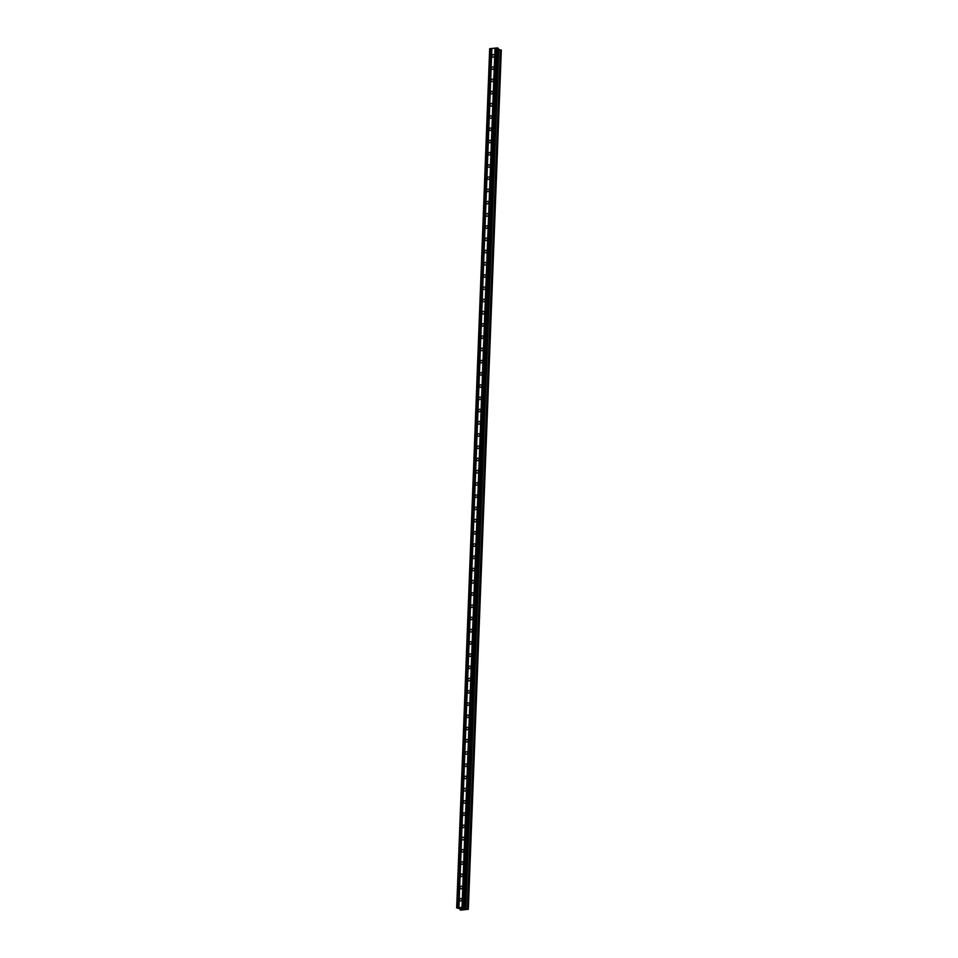 <?xml version="1.0" encoding="UTF-8"?>
<svg xmlns="http://www.w3.org/2000/svg" width="958" height="958" viewBox="0 0 958 958"><rect width="100%" height="100%" fill="white"/><g stroke="black" fill="none" stroke-linecap="round" stroke-linejoin="round"><path stroke-width="1.44" d="M459.469 899.885A1.437 1.233 120.5 0 1 462.031 899.622A1.437 1.233 120.5 0 1 459.469 899.885M459.936 887.647A1.437 1.233 120.5 0 1 462.51 887.395A1.437 1.233 120.5 0 1 459.936 887.647M460.415 875.42A1.437 1.233 120.5 0 1 462.977 875.169A1.437 1.233 120.5 0 1 460.415 875.42M460.882 863.194A1.437 1.233 120.5 0 1 463.444 862.942A1.437 1.233 120.5 0 1 460.882 863.194M461.349 850.967A1.437 1.233 120.5 0 1 463.911 850.704A1.437 1.233 120.5 0 1 461.349 850.967M461.816 838.729A1.437 1.233 120.5 0 1 464.391 838.478A1.437 1.233 120.5 0 1 461.816 838.729M462.295 826.503A1.437 1.233 120.5 0 1 464.858 826.251A1.437 1.233 120.5 0 1 462.295 826.503M462.762 814.276A1.437 1.233 120.5 0 1 465.325 814.013A1.437 1.233 120.5 0 1 462.762 814.276M463.229 802.038A1.437 1.233 120.5 0 1 465.792 801.786A1.437 1.233 120.5 0 1 463.229 802.038M463.696 789.811A1.437 1.233 120.5 0 1 466.271 789.56A1.437 1.233 120.5 0 1 463.696 789.811M464.175 777.585A1.437 1.233 120.5 0 1 466.738 777.333A1.437 1.233 120.5 0 1 464.175 777.585M464.642 765.358A1.437 1.233 120.5 0 1 467.205 765.095A1.437 1.233 120.5 0 1 464.642 765.358M465.109 753.12A1.437 1.233 120.5 0 1 467.672 752.868A1.437 1.233 120.5 0 1 465.109 753.12M465.576 740.893A1.437 1.233 120.5 0 1 468.139 740.642A1.437 1.233 120.5 0 1 465.576 740.893M466.055 728.667A1.437 1.233 120.5 0 1 468.618 728.403A1.437 1.233 120.5 0 1 466.055 728.667M466.522 716.428A1.437 1.233 120.5 0 1 469.085 716.177A1.437 1.233 120.5 0 1 466.522 716.428M466.989 704.202A1.437 1.233 120.5 0 1 469.552 703.95A1.437 1.233 120.5 0 1 466.989 704.202M467.456 691.975A1.437 1.233 120.5 0 1 470.019 691.724A1.437 1.233 120.5 0 1 467.456 691.975M467.923 679.749A1.437 1.233 120.5 0 1 470.498 679.485A1.437 1.233 120.5 0 1 467.923 679.749M468.402 667.51A1.437 1.233 120.5 0 1 470.965 667.259A1.437 1.233 120.5 0 1 468.402 667.51M468.869 655.284A1.437 1.233 120.5 0 1 471.432 655.033A1.437 1.233 120.5 0 1 468.869 655.284M469.336 643.058A1.437 1.233 120.5 0 1 471.899 642.806A1.437 1.233 120.5 0 1 469.336 643.058M469.803 630.831A1.437 1.233 120.5 0 1 472.378 630.568A1.437 1.233 120.5 0 1 469.803 630.831M470.282 618.593A1.437 1.233 120.5 0 1 472.845 618.341A1.437 1.233 120.5 0 1 470.282 618.593M470.749 606.366A1.437 1.233 120.5 0 1 473.312 606.115A1.437 1.233 120.5 0 1 470.749 606.366M471.216 594.14A1.437 1.233 120.5 0 1 473.779 593.876A1.437 1.233 120.5 0 1 471.216 594.14M471.683 581.901A1.437 1.233 120.5 0 1 474.258 581.65A1.437 1.233 120.5 0 1 471.683 581.901M472.162 569.675A1.437 1.233 120.5 0 1 474.725 569.423A1.437 1.233 120.5 0 1 472.162 569.675M472.629 557.448A1.437 1.233 120.5 0 1 475.192 557.197A1.437 1.233 120.5 0 1 472.629 557.448M473.096 545.222A1.437 1.233 120.5 0 1 475.659 544.958A1.437 1.233 120.5 0 1 473.096 545.222M473.563 532.983A1.437 1.233 120.5 0 1 476.126 532.732A1.437 1.233 120.5 0 1 473.563 532.983M474.042 520.757A1.437 1.233 120.5 0 1 476.605 520.505A1.437 1.233 120.5 0 1 474.042 520.757M474.509 508.53A1.437 1.233 120.5 0 1 477.072 508.267A1.437 1.233 120.5 0 1 474.509 508.53M474.976 496.292A1.437 1.233 120.5 0 1 477.539 496.04A1.437 1.233 120.5 0 1 474.976 496.292M475.443 484.065A1.437 1.233 120.5 0 1 478.006 483.814A1.437 1.233 120.5 0 1 475.443 484.065M475.91 471.839A1.437 1.233 120.5 0 1 478.485 471.587A1.437 1.233 120.5 0 1 475.91 471.839M476.389 459.612A1.437 1.233 120.5 0 1 478.952 459.349A1.437 1.233 120.5 0 1 476.389 459.612M476.856 447.374A1.437 1.233 120.5 0 1 479.419 447.123A1.437 1.233 120.5 0 1 476.856 447.374M477.324 435.148A1.437 1.233 120.5 0 1 479.886 434.896A1.437 1.233 120.5 0 1 477.324 435.148M477.791 422.921A1.437 1.233 120.5 0 1 480.365 422.67A1.437 1.233 120.5 0 1 477.791 422.921M478.27 410.695A1.437 1.233 120.5 0 1 480.832 410.431A1.437 1.233 120.5 0 1 478.27 410.695M478.737 398.456A1.437 1.233 120.5 0 1 481.299 398.205A1.437 1.233 120.5 0 1 478.737 398.456M479.204 386.23A1.437 1.233 120.5 0 1 481.766 385.978A1.437 1.233 120.5 0 1 479.204 386.23M479.671 374.003A1.437 1.233 120.5 0 1 482.233 373.74A1.437 1.233 120.5 0 1 479.671 374.003M480.15 361.765A1.437 1.233 120.5 0 1 482.712 361.513A1.437 1.233 120.5 0 1 480.15 361.765M480.617 349.538A1.437 1.233 120.5 0 1 483.179 349.287A1.437 1.233 120.5 0 1 480.617 349.538M481.084 337.312A1.437 1.233 120.5 0 1 483.646 337.06A1.437 1.233 120.5 0 1 481.084 337.312M481.551 325.085A1.437 1.233 120.5 0 1 484.113 324.822A1.437 1.233 120.5 0 1 481.551 325.085M482.018 312.847A1.437 1.233 120.5 0 1 484.592 312.595A1.437 1.233 120.5 0 1 482.018 312.847M482.497 300.62A1.437 1.233 120.5 0 1 485.059 300.369A1.437 1.233 120.5 0 1 482.497 300.62M482.964 288.394A1.437 1.233 120.5 0 1 485.526 288.13A1.437 1.233 120.5 0 1 482.964 288.394M483.431 276.167A1.437 1.233 120.5 0 1 485.993 275.904A1.437 1.233 120.5 0 1 483.431 276.167M483.898 263.929A1.437 1.233 120.5 0 1 486.472 263.678A1.437 1.233 120.5 0 1 483.898 263.929M484.377 251.703A1.437 1.233 120.5 0 1 486.939 251.451A1.437 1.233 120.5 0 1 484.377 251.703M484.844 239.476A1.437 1.233 120.5 0 1 487.406 239.213A1.437 1.233 120.5 0 1 484.844 239.476M485.311 227.238A1.437 1.233 120.5 0 1 487.873 226.986A1.437 1.233 120.5 0 1 485.311 227.238M485.778 215.011A1.437 1.233 120.5 0 1 488.352 214.76A1.437 1.233 120.5 0 1 485.778 215.011M486.257 202.785A1.437 1.233 120.5 0 1 488.82 202.533A1.437 1.233 120.5 0 1 486.257 202.785M486.724 190.558A1.437 1.233 120.5 0 1 489.287 190.295A1.437 1.233 120.5 0 1 486.724 190.558M487.191 178.32A1.437 1.233 120.5 0 1 489.754 178.068A1.437 1.233 120.5 0 1 487.191 178.32M487.658 166.093A1.437 1.233 120.5 0 1 490.221 165.842A1.437 1.233 120.5 0 1 487.658 166.093M488.137 153.867A1.437 1.233 120.5 0 1 490.7 153.603A1.437 1.233 120.5 0 1 488.137 153.867M488.604 141.628A1.437 1.233 120.5 0 1 491.167 141.377A1.437 1.233 120.5 0 1 488.604 141.628M489.071 129.402A1.437 1.233 120.5 0 1 491.634 129.15A1.437 1.233 120.5 0 1 489.071 129.402M489.538 117.175A1.437 1.233 120.5 0 1 492.101 116.924A1.437 1.233 120.5 0 1 489.538 117.175M490.005 104.949A1.437 1.233 120.5 0 1 492.58 104.685A1.437 1.233 120.5 0 1 490.005 104.949M490.484 92.71A1.437 1.233 120.5 0 1 493.047 92.459A1.437 1.233 120.5 0 1 490.484 92.71M490.951 80.484A1.437 1.233 120.5 0 1 493.514 80.233A1.437 1.233 120.5 0 1 490.951 80.484M491.418 68.258A1.437 1.233 120.5 0 1 493.981 68.006A1.437 1.233 120.5 0 1 491.418 68.258M491.885 56.031A1.437 1.233 120.5 0 1 494.46 55.768A1.437 1.233 120.5 0 1 491.885 56.031M456.679 907.921L489.682 48.774L497.022 47.9L498.471 48.463L465.48 907.609L464.798 908.268L468.306 909.274L460.559 910.1L459.972 908.771L456.679 907.921L464.019 907.046L465.468 907.597L498.471 48.463M498.447 49.517L500.339 49.888L467.324 909.034M468.318 909.286L501.321 50.139L468.306 909.286L501.321 50.139L500.339 49.888M463.828 908.651L463.025 908.723M463.157 908.256L462.355 908.328L463.157 908.256M463.085 908.759L463.983 908.663L463.085 908.759M462.307 908.304L463.983 908.663M461.96 908.867L461.193 908.412L462.211 908.735M461.193 908.412L461.972 908.867M460.319 909.729L460.343 908.998L460.319 909.729M460.175 909.98L460.211 908.914L460.163 909.968M467.384 909.07L500.399 49.912L467.384 909.046M495.25 48.128L462.235 907.274M495.035 48.104L462.031 907.238M495.813 48.068L462.81 907.214M495.885 48.008L462.882 907.154M497.022 47.9L464.019 907.046M497.669 47.984L464.666 907.13M489.909 48.607L456.894 907.753M491.047 48.499L458.044 907.633M491.25 48.523L458.247 907.669M491.825 48.463L458.822 907.609M491.897 48.415L458.894 907.549M498.687 49.66L465.684 908.807M498.783 49.684L465.78 908.831M500.459 49.96L467.456 909.106M501.094 50.02L468.091 909.166M501.166 50.044L468.163 909.178M498.483 48.475L465.48 907.609"/></g></svg>
